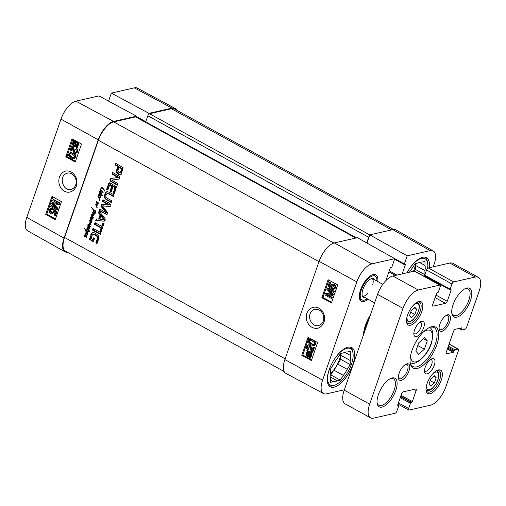 <?xml version="1.0" encoding="UTF-8"?>
<svg xmlns="http://www.w3.org/2000/svg" width="506" height="506" viewBox="0 0 506 506"><rect width="100%" height="100%" fill="white"/><g stroke="black" fill="none" stroke-linecap="round" stroke-linejoin="round"><path stroke-width="0.76" d="M26.767 217.403A17.723 7.742 118.8 0 0 27.609 230.774L64.901 251.767A18.14 7.919 -61.2 0 1 64.047 238.079L98.265 139.814A18.14 7.919 -61.2 0 1 113.54 121.421L136.55 116.184L98.929 95.925L75.913 101.162A17.723 7.742 118.8 0 0 60.992 119.131L26.767 217.403L64.047 238.079M67.323 252.203A18.14 7.919 -61.2 0 1 64.901 251.767M175.057 108.404L137.36 88.139A17.723 7.742 118.8 0 0 134.356 87.861L111.345 93.098L148.966 113.357L171.983 108.12A18.14 7.919 -61.2 0 1 175.057 108.404A18.14 7.919 -61.2 0 1 176.727 110.219M145.633 122.237L136.247 117.069L136.55 116.184M108.556 101.105L111.345 93.098M148.966 113.357L148.6 114.413M51.991 196.391L61.466 201.647L55.198 219.642L45.723 214.386L51.991 196.391M72.048 138.796L81.523 144.052L75.255 162.053L65.78 156.79L72.048 138.796M59.436 176.904C55.704 189.801 70.258 198.719 76.317 186.265C77.867 180.515 76.381 175.879 71.877 172.356C66.691 169.459 62.542 170.977 59.436 176.904M65.78 173.786L67.368 173.178C72.636 171.616 77.987 179.175 75.704 184.918C74.78 187.334 73.212 188.833 71.004 189.421C63.408 191.673 58.582 177.258 65.78 173.786M74.249 142.23L73.901 142.85C73.534 144.02 73.952 144.982 75.154 145.747L75.698 145.987M65.78 156.79L66.862 156.556L75.502 161.351M72.883 139.258L66.862 156.556M52.833 196.853L46.805 214.152L55.445 218.94M51.144 209.452L50.619 210.142L51.631 212.526L52.327 212.754M53.174 209.497L53.826 209.357L56.83 211.856L55.584 215.429L54.193 215.164L55.192 212.292L53.63 210.964L53.554 212.545L52.131 213.911L50.726 213.646L49.436 212.248L49.329 209.939L50.764 208.459L51.897 208.599L51.644 209.566L50.796 209.471L49.967 210.287L50.979 212.665L52.01 212.881L52.953 211.925L53.174 209.497L56.179 211.995L54.933 215.575M54.351 211.578L54.205 212.4L52.131 213.911M50.764 208.459L52.548 208.459L52.295 209.421L51.644 209.566M53.041 199.63L53.693 199.49L60.012 202.995L59.512 204.424L58.86 204.569L52.744 203.621L57.412 208.731L56.969 210.009L50.651 206.505L50.967 205.588L56.255 208.523L51.701 203.488L51.998 202.634L58.101 203.532L52.725 200.547L53.041 199.63L59.36 203.134L58.86 204.569M53.389 203.482L58.063 208.592L57.621 209.87L56.969 210.009M50.967 205.588L51.618 205.449L55.344 207.517M51.998 202.634L57.52 203.21M45.723 214.386L46.805 214.152M75.236 141.958L76.773 145.69M70.543 153.577L70.043 154.191C69.556 154.969 70.252 155.93 72.124 157.056L74.059 157.802M75.849 157.41L73.927 158.827L71.156 158.106C69.018 156.917 68.215 155.544 68.753 153.976L70.695 152.546L73.446 153.274C75.596 154.469 76.4 155.848 75.849 157.41L73.927 158.827M71.662 145.981L73.357 149.118C73.882 151.136 74.407 152.217 74.939 152.376L75.647 152.496L76.501 151.623L75.723 149.517L76.121 148.65C77.273 149.479 77.608 150.592 77.133 152.002L75.736 153.47L74.603 153.274C73.939 153.122 73.307 151.926 72.712 149.694L71.985 147.625L70.751 151.155L70.005 150.737L71.662 145.981L72.82 146.24L74.009 148.979C74.534 150.99 75.059 152.078 75.59 152.23L75.963 152.363M76.121 148.65L76.773 148.511C77.924 149.333 78.259 150.453 77.785 151.863L75.736 153.47M72.326 148.372L71.403 151.009L70.751 151.155M74.496 140.156L74.85 141.016L76.703 141.326C78.24 142.312 78.759 143.634 78.259 145.285L77.171 146.658L77.563 147.613L77.159 147.828L76.507 147.967L76.102 146.968L74.262 146.639C72.744 145.62 72.225 144.318 72.706 142.711L73.781 141.332L73.389 140.371L73.787 140.156L74.199 141.161L76.058 141.465C77.589 142.452 78.107 143.774 77.614 145.424L76.52 146.803L76.912 147.758L76.507 147.967M69.973 152.704L72.794 153.419C74.945 154.615 75.748 155.993 75.204 157.556M72.478 154.33L74.452 155.968L74.565 157.189L73.724 157.929L71.479 157.195C69.607 156.069 68.911 155.114 69.392 154.33L70.226 153.596L72.478 154.33M72.82 146.24L72.168 146.386M75.799 146.234L74.502 145.886C73.3 145.127 72.883 144.159 73.256 142.989L74.059 142.009L75.799 146.234M76.235 146.114L74.496 141.876L75.811 142.211C77.051 142.996 77.469 143.97 77.07 145.127L76.235 146.114M77.563 147.613L76.912 147.758M77.171 146.658L76.52 146.803M74.85 141.016L74.199 141.161M74.3 140.042L73.787 140.156M74.161 142.249L73.598 142.369M60.012 202.995L59.36 203.134M58.063 208.592L57.412 208.731M52.548 208.459L51.897 208.599M56.83 211.856L56.179 211.995M323.732 316.826L323.182 314.688M350.31 355.37A16.527 7.217 -61.2 0 1 350.285 360.544L350.26 364.592L347.224 369.329A16.527 7.217 -61.2 0 1 343.34 375.376L340.304 380.114L337.287 380.803A16.527 7.217 -61.2 0 1 333.435 381.682L330.418 382.365L330.437 378.317A16.527 7.217 -61.2 0 1 330.462 373.143L330.488 369.095L333.524 364.358A16.527 7.217 -61.2 0 1 337.407 358.305L340.443 353.567L343.46 352.884A16.527 7.217 -61.2 0 1 347.312 352.005L350.329 351.316L350.31 355.37L344.744 352.309M335.187 358.065A20.759 9.064 -61.2 0 1 352.979 353.062A20.759 9.064 -61.2 0 1 348.318 371.214A20.759 9.064 -61.2 0 1 335.478 384.87A20.759 9.064 -61.2 0 1 329.349 369.355A20.759 9.064 -61.2 0 1 330.184 367.16M350.013 347.072L349.981 347.053A21.973 9.595 -61.2 0 1 350.013 347.072A21.973 9.595 -61.2 0 1 352.758 351.733L352.979 353.062M335.478 384.87L334.238 385.395A21.973 9.595 -61.2 0 1 328.83 385.566A21.973 9.595 -61.2 0 1 328.799 385.553L328.83 385.566M352.891 364.491A22.372 9.766 -61.2 0 1 330.222 386.793A22.372 9.766 -61.2 0 1 332.448 362.486A22.372 9.766 -61.2 0 1 351.796 347.59A22.372 9.766 -61.2 0 1 352.891 364.491M433.25 250.938L395.958 229.945A18.14 7.919 118.8 0 0 392.82 229.623L369.81 234.86L407.178 255.859L430.189 250.622A17.723 7.742 -61.2 0 1 433.25 250.938A17.723 7.742 -61.2 0 1 434.091 264.309L433.218 266.82M407.178 255.859L404.357 263.949A0.803 0.354 118.8 0 0 404.402 264.556A0.803 0.354 118.8 0 0 404.534 264.575L405.072 264.448A0.803 0.354 -61.2 0 1 405.211 264.461A0.803 0.354 -61.2 0 1 405.249 265.074L402.181 273.879M385.819 280.678L390.05 268.534A0.803 0.354 -61.2 0 1 390.727 267.712L391.264 267.592A0.803 0.354 118.8 0 0 391.941 266.776L394.762 258.686L357.394 237.687L334.384 242.924A18.14 7.919 118.8 0 0 319.109 261.317L284.884 359.583A18.14 7.919 118.8 0 0 285.801 373.301L323.498 393.567A17.723 7.742 -61.2 0 1 322.6 380.164L356.825 281.893A17.723 7.742 -61.2 0 1 371.746 263.923L394.762 258.686M344.346 389.791L326.503 393.851A17.723 7.742 -61.2 0 1 323.498 393.567M368.039 299.204A15.117 6.597 -61.2 0 1 361.297 301.247A15.117 6.597 -61.2 0 1 362.802 284.821A15.117 6.597 -61.2 0 1 375.876 274.758A15.117 6.597 -61.2 0 1 377.754 281.545M370.462 314.795A24.187 10.563 118.8 0 0 365.503 325.162A24.187 10.563 118.8 0 0 363.479 334.858M407.007 272.785A22.372 9.766 -61.2 0 1 426.469 257.68A22.372 9.766 -61.2 0 1 429.252 267.718M424.686 257.156L424.654 257.143A21.973 9.595 -61.2 0 1 424.686 257.156A21.973 9.595 -61.2 0 1 427.431 261.823L427.652 263.145A20.759 9.064 -61.2 0 1 427.595 268.357M409.86 268.155A20.759 9.064 -61.2 0 1 427.652 263.145M425.419 276.162A20.759 9.064 -61.2 0 1 425.129 276.883M409.424 272.234A16.527 7.217 -61.2 0 1 412.08 268.395L415.116 263.658L418.133 262.975A16.527 7.217 -61.2 0 1 421.985 262.095L425.002 261.406L424.983 265.46A16.527 7.217 -61.2 0 1 424.958 270.628L424.932 274.682L423.939 276.232M414.325 271.121L415.401 269.439L415.426 265.384L424.958 270.628M415.647 263.537A16.527 7.217 -61.2 0 1 415.426 265.384M415.413 263.594A16.122 7.04 -61.2 0 1 413.484 271.311M350.26 364.592L340.728 359.349L340.753 355.294L350.285 360.544M337.287 380.803L330.235 376.919M340.304 380.114L330.772 374.87L333.808 370.133L343.34 375.376M330.241 374.99L330.772 374.87M347.224 369.329L337.692 364.086L340.728 359.349M330.431 380.025L333.435 381.682M337.692 364.086A16.527 7.217 -61.2 0 1 333.808 370.133M340.974 353.447A16.527 7.217 -61.2 0 1 340.753 355.294M340.734 353.504A16.122 7.04 -61.2 0 1 330.424 373.409M376.919 281.083A13.567 5.927 118.8 0 0 375.749 276.586A13.567 5.927 118.8 0 0 363.397 285.144A13.567 5.927 118.8 0 0 362.777 300.159A13.567 5.927 118.8 0 0 367.204 298.742M374.725 279.875A10.62 4.636 118.8 0 0 373.131 278.483A10.62 4.636 118.8 0 0 364.522 285.763A10.62 4.636 118.8 0 0 362.985 296.933A10.62 4.636 118.8 0 0 365.009 297.534M375.749 276.586L374.44 275.258A14.111 6.161 118.8 0 0 373.801 274.764A14.111 6.161 118.8 0 0 373.2 274.524M359.671 299.109A14.111 6.161 118.8 0 0 360.196 299.489A14.111 6.161 118.8 0 0 360.955 299.767L362.777 300.159M372.745 284.631A10.076 4.402 118.8 0 0 372.125 278.471M362.435 296.086A10.076 4.402 118.8 0 0 367.963 293.316M368.21 321.278A20.158 8.798 118.8 0 0 366.11 327.3M369.614 317.243A21.265 9.285 118.8 0 0 364.731 331.259M366.958 243.063L369.81 234.86M331.424 302.949L321.835 297.718L328.103 279.717L337.692 284.948L331.424 302.949M311.367 360.544L301.778 355.313L308.046 337.312L317.635 342.543L311.367 360.544M323.973 322.436C327.698 309.539 312.961 300.665 306.889 313.119C305.346 318.869 306.864 323.498 311.43 327.015C316.68 329.887 320.861 328.362 323.973 322.436M323.144 314.58C324.656 320.14 323.144 323.802 318.59 325.579C313.265 327.154 307.806 319.621 310.096 313.878C311.026 311.462 312.6 309.957 314.84 309.362C318.54 308.856 321.31 310.595 323.144 314.58M308.698 352.29L310.248 355.984M308.862 337.755L302.835 355.06L311.614 359.848M301.778 355.313L302.835 355.06M328.919 280.16L322.891 297.465L331.664 302.253M332.657 288.477L333.53 288.565L334.346 287.75L333.315 285.371L332.252 285.169L331.322 286.118L331.107 288.546L328.065 286.054L329.311 282.481L330.064 282.886L329.064 285.757L330.639 287.085L330.715 285.504L332.113 284.144L333.568 284.397L334.871 285.789L334.991 288.097L333.574 289.571L332.398 289.438L332.657 288.477L333.827 288.439M332.575 285.144L331.961 285.966L332.126 287.617L331.107 288.546M329.311 282.481L330.696 282.734L329.697 285.605L330.57 286.339M332.113 284.144L334.2 284.245L335.503 285.637L335.623 287.946L333.574 289.571M325.377 293.486L331.563 294.416L326.832 289.318L327.274 288.04L333.669 291.526L333.346 292.443L327.996 289.527L332.619 294.549L332.315 295.403L326.149 294.517L331.594 297.49L331.272 298.407L324.884 294.916L325.377 293.486L326.016 293.335L331.278 294.119M327.274 288.04L327.907 287.889L334.302 291.38L333.979 292.297L333.346 292.443M329.551 290.374L333.252 294.397L332.954 295.251L332.315 295.403M327.382 294.694L332.227 297.338L331.904 298.255L331.272 298.407M321.835 297.718L322.891 297.465M307.629 352.568L307.313 353.144C306.914 354.308 307.344 355.275 308.597 356.06L309.305 356.344M310.273 340.304L309.761 340.924L309.887 342.164L311.911 343.821L313.935 344.58M309.748 339.418L312.613 340.133C314.814 341.335 315.643 342.726 315.093 344.314L313.846 345.611L310.956 344.896C308.749 343.688 307.92 342.29 308.477 340.702L309.748 339.418L311.759 339.336M314.624 340.905L315.731 344.169L314.409 345.478M313.056 347.186L314.454 347.451L312.771 352.277L311.62 352.024L310.393 349.248C309.849 347.211 309.305 346.11 308.768 345.959L308.021 345.838L307.161 346.718L307.971 348.855L307.559 349.735C306.383 348.9 306.035 347.767 306.516 346.338L307.914 344.852L309.109 345.041C309.786 345.193 310.437 346.408 311.057 348.672L311.81 350.766L313.056 347.186L313.821 347.603L312.139 352.429M308.344 345.819L307.8 346.566L308.603 348.704L308.198 349.583L307.559 349.735M307.914 344.852L309.742 344.896C310.418 345.048 311.07 346.256 311.69 348.52L312.107 349.905M307.237 350.456L307.876 350.304L308.287 351.309L310.146 351.632C311.683 352.644 312.215 353.947 311.728 355.547L310.646 356.932L311.051 357.894L310.646 358.109L310.014 358.261L309.596 357.255L307.718 356.951C306.168 355.971 305.637 354.655 306.136 353.005L307.231 351.626L306.832 350.671L307.237 350.456L307.654 351.461L309.514 351.784C311.051 352.796 311.582 354.099 311.095 355.699L310.014 357.084L310.418 358.046L310.014 358.261M311.279 343.972L309.248 342.315L309.128 341.076L309.963 340.329L312.291 341.057C314.213 342.201 314.934 343.163 314.441 343.96L313.612 344.7L311.279 343.972L311.911 343.821M314.454 347.451L313.821 347.603M308.603 348.704L307.971 348.855M307.964 352.189L309.274 352.53C310.488 353.289 310.912 354.257 310.545 355.427L309.729 356.414L307.964 352.189M307.521 352.309L309.292 356.547L307.964 356.211C306.712 355.427 306.282 354.459 306.68 353.296L307.521 352.309M311.051 357.894L310.418 358.046M310.646 356.932L310.014 357.084M308.287 351.309L307.654 351.461M309.217 356.369L308.673 356.496M332.227 297.338L331.594 297.49M333.252 294.397L332.619 294.549M334.302 291.38L333.669 291.526M329.697 285.605L329.064 285.757M330.696 282.734L330.064 282.886M332.126 287.617L331.493 287.769M424.983 265.46L419.417 262.399M424.932 274.682L415.401 269.439M87.418 228.212L87.285 227.573L88 227.283L87.785 225.771L89.037 226.302L89.752 228.364L89.182 228.446L89.005 227.801L89.461 228.358L89.379 227.947L88.227 226.049L88.101 226.903L89.347 228.946L88.019 227.738L87.5 227.681L87.5 228.193M87.715 227.63L88.145 227.536M87.5 227.681L88.468 227.637M88.923 228.712L89.284 228.63M87.93 226.106L88.664 225.948M89.182 228.446L89.745 228.32M88.348 226.327L88.424 225.625M87.285 227.573L88.177 227.061M87.93 227.864L87.924 227.428M103.11 192.716L103.091 192.286L102.75 192.716L103.148 192.622M101.137 190.686L100.928 190.06L102.168 191.104L102.414 191.989L101.137 190.686L101.63 190.572M101.795 191.312L102.244 191.211M100.738 190.414L100.409 190.37L100.732 191.938L100.188 190.148L100.542 189.864L100.681 190.389L101.276 190.288M100.688 189.927L101.219 187.34L101.814 187.302L104.938 190.756L104.628 191.009L101.725 187.84L101.308 187.777L100.972 189.864M100.188 190.148L100.681 190.041M101.504 187.732L101.953 187.631M101.308 187.777L102.332 187.701M102.187 188.188L102.731 188.061M103.205 189.276L103.698 189.162M103.218 189.358L103.755 189.231M103.566 189.642L104.015 189.541M103.806 190.041L104.331 189.921M103.812 190.066L104.35 189.946L103.819 190.073M103.863 190.13L104.407 190.009M101.814 187.302L101.219 187.34L101.706 187.233M100.998 187.581L101.858 187.195M101.516 187.815L101.636 187.435M100.877 187.96L101.289 187.865M100.802 188.757L101.149 188.681M100.732 189.307L101.073 189.231M100.719 189.529L101.042 189.459M88.265 231.387L88.651 231.128M88.493 231.071L88.531 230.477L87.26 229.035L86.823 230.356L86.937 228.617L88.658 229.952L88.961 229.06L88.929 230.338L89.954 231.862L88.702 231.021M88.405 230.926L89.182 230.749M88.79 230.875L89.208 230.78M88.961 229.06L88.632 229.212L88.999 229.129M88.658 229.952L89.031 229.869M86.665 228.971L87.582 228.472M86.627 229.142L86.981 229.066M87.089 228.984L87.709 228.838M87.26 229.035L87.804 228.914M88.531 230.477L88.955 230.382M89.05 230.78L89.17 230.331M88.36 231.033L88.234 231.381L86.387 231.368L87.734 233.095L87.538 233.538L85.381 230.654L84.559 228.054L86.159 230.926L88.74 230.945M86.254 230.945L87.165 230.679M86.431 230.875L86.855 230.698M86.899 230.799L86.362 230.919M85.381 230.654L85.843 230.553M86.823 231.565L86.026 230.508M87.133 233L87.57 232.899M86.387 231.368L87.026 231.217M88.879 231.236L87.974 230.97M92.845 218.238L93.363 218.118L92.845 218.238L92.263 215.948L91.776 215.645L91.365 217.536L90.599 217.435L91.365 217.536L92.743 219.104L90.852 217.744L92.155 221.014L90.618 219.813L90.466 220.951L90.176 219.636L90.808 219.395L90.599 217.435L90.928 217.359M90.663 219.414L91.156 219.319M90.555 219.402L91.194 219.256M90.77 219.996L90.814 219.49M90.296 220.761L91.769 221.995L91.27 222.368L90.232 221.375L91.042 224.329L90.58 224.43L91.042 224.322L90.58 224.43L89.391 223.348L90.106 226.783L87.899 224.645L88.904 224.955L90.011 226.201L89.031 222.621L90.682 223.88L89.701 220.711L89.84 220.344L90.517 220.711M90.606 219.806L91.08 219.699M90.441 219.844L91.459 219.737M90.821 219.882L91.346 219.762M91.447 220.641L91.89 220.54M91.662 220.926L92.06 220.837M90.852 217.744L91.27 217.65M91.169 217.852L91.624 217.751M91.459 218.042L91.871 217.947M92.25 218.934L92.598 218.851M92.377 219.13L92.712 219.054M91.504 215.879L91.365 217.384M89.701 220.629L90.068 220.54M89.701 220.711L90.144 220.61M89.72 220.818L90.232 220.698M90.612 221.533L90.365 220.673M90.22 222.463L90.561 222.381M89.037 223.203L89.67 223.064M89.834 223.563L89.682 223.057M89.638 224.949L89.954 224.879M88.626 224.93L88.544 224.5M88.057 224.949L88.676 224.809M89.05 225.72L89.511 225.619M89.543 226.315L90.176 226.163M90.745 226.637L90.188 226.169M89.391 223.348L89.853 223.247M90.081 224.038L90.707 223.873M90.378 224.291L91.017 224.145L90.726 223.892M90.232 221.375L90.732 221.267M91.27 222.368L91.757 222.254M92.617 216.479L93.079 217.839L92.617 216.479L92.984 216.024M93.079 217.839L93.395 217.763M93.009 217.884L93.401 217.795M91.776 215.645L92.307 215.524M92.016 215.682L92.37 215.6M92.263 215.948L92.598 215.872M92.345 216.17L92.756 216.081M92.301 216.543L92.94 216.397M91.181 215.954L92.181 215.385L93.363 218.118M91.82 215.809L92.079 215.309M100.922 194.133L101.383 193.868L100.922 192.919L99.808 191.964L100.245 193.615L100.922 194.133L101.814 193.811M99.808 191.964L100.422 191.825M99.998 192.027L100.517 191.913M100.435 192.356L100.865 192.255M100.852 192.868L101.295 192.767M100.922 192.919L101.326 192.824M101.244 193.937L101.744 193.785M99.486 198.137L100.068 198.2L99.853 198.504L99.454 198.105L99.802 200.028L99.631 200.357L98.993 200.06L99.549 200.022L99.423 198.871L98.031 196.492L99.208 193.722L99.802 193.469L99.638 191.61L101.175 192.603L101.706 194.064L101.175 194.367L102.408 195.885L100.03 194.007L99.524 193.893L99.372 194.468M99.524 193.893L100.675 193.855L101.073 194.247L100.428 194.393M100.03 194.007L100.58 193.88M100.858 195.012L101.504 194.867L101.073 194.247M102.838 195.923L101.504 194.867M99.492 191.907L100.277 191.464M99.505 192.716L99.821 192.647M99.106 193.918L100.125 193.4M99.853 193.57L100.447 193.324M99.726 194.298L99.752 193.773M99.549 195.234L100.65 197.106L100.46 197.593L99.201 194.905L99.872 195.158M99.853 195.714L100.308 197.074L99.853 195.714L100.22 195.265M100.308 197.074L100.624 197.005M100.239 197.119L100.631 197.03M99.574 195.411L99.986 195.316M99.53 195.784L100.175 195.632M100.074 197.473L100.593 197.359M98.6 196.96L98.373 196.385L98.86 196.904M98.689 196.347L98.354 196.366M98.05 196.486L98.373 196.417M98.765 197.46L99.277 197.346M98.891 197.644L99.442 197.517M99.037 197.878L99.65 197.732M99.91 198.194L99.676 197.726M99.34 200.015L99.815 199.959M99.998 200.212L99.638 199.914M99.454 198.105L99.96 197.991M99.543 198.207L100.074 198.086M99.619 198.232L100.074 198.131M99.612 198.314L100.061 198.213M99.106 194.532L98.594 196.619L100.017 198.004M99.005 194.519L98.67 194.696L99.119 194.595M99.056 195.044L99.309 194.551M98.411 195.19L98.733 195.114M93.787 215.682L91.643 214.86L92.465 214.569L93.42 215.36L92.592 212.596L94.439 214.025L94.135 214.361L93.022 213.228L93.724 215.809M93.022 213.228L93.509 213.121M92.592 212.596L92.94 212.52M92.547 212.874L93.155 212.735M93.325 213.159L93.212 212.798M93.42 215.36L93.736 215.29M91.694 214.67L92.484 214.31M91.643 214.86L92.332 214.525M92.921 214.791L92.288 214.715M92.275 214.936L92.807 214.816M93.129 215.657L93.768 215.512L93.357 215.126M85.849 235.91L86.241 237.314L85.849 235.91L86.197 235.834M86.311 237.27L86.627 237.2M86.241 237.314L86.634 237.225M85.008 234.714L84.673 234.892L85.444 234.854L86.652 237.301L86.248 237.795L85.248 235.113L84.641 235.53L84.42 236.922L84.413 235.385L85.444 234.702M85.059 235.239L85.312 234.746M84.413 235.385L84.736 235.309M85.008 235.075L85.539 234.955M85.248 235.113L85.603 235.031M85.495 235.379L85.837 235.303M85.577 235.606L85.988 235.511M85.533 235.979L86.222 235.461M86.077 237.668L86.596 237.554M86.918 235.018L87.393 234.91L86.924 235.157L86.83 234.196L85.912 233.184L85.451 234.809M86.558 233.038L86.165 233.329L86.558 233.038M85.527 233.475L86.475 233.057M86.279 233.386L86.69 233.291M86.558 233.74L86.969 233.645M86.83 234.196L87.196 234.107M87.032 234.835L87.361 234.759M87.026 234.885L87.374 234.809M86.969 234.961L87.386 234.866M86.924 235.157L87.31 235.069M85.419 234.822L85.248 233.38L86.324 232.905L87.184 235.176M86.324 232.905L85.508 232.924L86.058 232.798M85.894 233.234L86.146 232.779M85.248 233.38L85.622 233.298M97.481 205.145L96.026 204.626L97.241 207.808M96.026 204.626L96.671 204.481M97.019 204.728L97.664 204.582L97.177 204.361M97.184 204.886L97.664 204.582M97.361 205.063L97.848 204.949M97 207.865L95.716 204.721L96.38 204.007L97.19 204.234L96.21 201.976L96.557 201.546L98.581 203.007L98.202 203.374L96.64 202.128L97.816 205.05M96.64 202.128L97.26 201.989M96.943 202.299L97.5 202.172M97.418 202.704L97.955 202.451M97.297 202.735L98.12 202.647M97.753 203.001L98.385 202.855M96.21 201.976L96.88 201.736M97.101 202.628L96.848 201.831M96.456 202.773L96.836 202.691M96.874 203.532L97.203 203.456M97.19 204.234L97.563 204.152M95.963 204.146L96.469 204.032M95.773 204.475L96.602 204M96.21 206.201L96.595 206.119M94.401 210.939L94.894 210.825L94.748 211.122L94.167 210.641L94.673 210.528M93.749 212.805L94.774 212.634L94.856 210.515L95.299 210.673L95.4 212.185L94.698 213.336L94.084 213.361L93.382 209.958L91.384 207.428L94.894 210.825M91.301 207.624L91.738 207.523M92.237 208.712L92.718 208.605M92.427 208.927L92.902 208.82M93.23 209.756L93.793 209.629M93.382 209.958L93.901 209.845M93.781 212.937L94.211 212.836M93.863 213.02L94.331 212.912M93.876 213.14L94.502 212.874M94.698 213.336L94.084 213.361L94.521 212.988M95.343 213.19L94.73 213.216M95.046 211.002L95.375 210.932M95.084 211.533L95.463 211.445M95.046 212.096L95.425 212.014M94.287 212.906L95.267 212.52M94.932 212.76L95.419 212.488L94.932 212.76M94.167 210.641L93.642 210.161L94.129 212.722M93.642 210.161L94.154 210.047M93.793 210.281L94.274 210.167M356.015 238.003L135.962 116.924A2.018 0.879 118.8 0 0 135.614 116.892L113.673 121.889A18.14 7.919 118.8 0 0 98.398 140.276L64.553 237.466A18.14 7.919 118.8 0 0 65.445 251.172L284.138 371.493M107.304 191.616L106.69 191.755L108.948 192.084L114.002 194.861L113.42 196.524L107.86 193.539L107.063 193.539L105.963 195L105.849 197.03L106.399 197.77L111.908 200.863L111.333 202.52L106.285 199.743L104.559 197.878L104.388 195.923L105.052 193.678L105.963 192.242L107.044 191.654M100.833 232.678L100.251 234.341L92.465 230.053L93.047 228.396L100.833 232.678M99.062 211.116L104.9 218.282L105.273 220.218L103.888 221.179L95.735 220.66L96.349 218.908L98.626 219.085L100.106 214.841L98.455 212.862L99.062 211.116M104.4 221.122L96.38 220.515L96.924 218.953M112.243 180.047L112.882 179.902L112.149 180.357L117.942 183.545L117.379 185.158L110.605 181.426L109.96 179.516L111.111 178.454L117.847 177.492L111.971 174.045L112.534 172.432L119.346 176.183L119.935 178.112L119.441 178.915L112.06 180.142M117.588 177.581L118.493 177.347L118.334 177.043L112.61 173.9L113.028 172.704M111.883 185.904L109.707 184.867L107.772 190.092L106.608 189.446L108.822 183.191L110.226 183.014L116.443 186.796L114.413 193.684L113.243 193.039L114.944 187.758L113.053 186.55L111.231 191.78L110.061 191.135L111.883 185.904L112.528 185.759L110.7 184.76L109.84 184.835M110.352 184.722L109.707 184.867M120.523 174.532L118.24 174.077L116.374 172.135L116.462 170.579L117.904 166.442L115.147 164.924L115.722 163.267L123.103 167.682L121.453 173.425L120.232 174.614M106.039 212.507L101.516 206.967L101.023 205.189L101.978 204.411L108.701 204.974L102.44 201.407L103.022 199.743L109.872 203.513L110.542 204.62L109.726 206.404L102.497 206.005L107.702 212.678L106.836 214.601L99.195 210.73L99.777 209.067L105.817 212.457L106.747 212.286L101.617 206.012L102.256 204.329M108.569 205.05L109.214 204.588L103.085 201.261L103.515 200.015M109.726 206.404L102.497 206.005M99.878 231.413L101.08 227.966L94.464 224.322L95.039 222.659L101.662 226.302L102.857 222.861L104.027 223.507L101.048 232.058L99.878 231.413L100.523 231.267L101.725 227.814L95.103 224.177L95.539 222.931M91.067 238.098L92.8 239.477L93.376 237.833L94.477 238.44L93.325 241.741L89.537 239.268L91.535 233.38L92.876 232.596L94.078 232.659L97.734 234.727L98.834 236.77L98.569 239.167L97.044 243.55L95.881 242.905L97.241 238.99L97.076 236.568L96.545 235.992L93.989 234.588L92.946 234.518L93.933 234.329L92.389 234.835L91.067 238.098M93.572 234.493L93.933 234.329M93.989 234.588L94.628 234.442L94.217 234.348M95.324 235.17L95.969 235.024L94.628 234.442M96.545 235.992L97.19 235.847L95.969 235.024M96.886 236.315L97.531 236.169L97.19 235.847M97.076 236.568L97.531 236.169M97.241 238.99L97.886 238.838L97.715 236.422M95.881 242.905L96.519 242.76L97.886 238.838M97.19 243.127L96.519 242.76M92.237 232.811L93.174 232.551M91.535 233.38L92.883 232.665M90.909 234.525L91.548 234.379L92.174 233.234M89.6 238.282L90.245 238.13L91.548 234.379M89.537 239.268L90.176 239.123L90.245 238.13M90.188 240.015L90.827 239.869L90.176 239.123M93.471 241.324L90.827 239.869M92.8 239.477L93.446 239.332L93.869 238.105M101.08 227.966L101.725 227.814M101.194 231.64L100.523 231.267M101.662 226.302L102.301 226.157L103.357 223.133M94.464 224.322L95.103 224.177M106.102 212.431L106.747 212.286M99.195 210.73L99.834 210.585L100.27 209.345M106.045 214.5L106.69 214.354L99.834 210.585M107.101 214.455L106.69 214.354M110.371 206.258L109.505 206.353M102.44 201.407L103.085 201.261M108.569 204.734L109.214 204.588M108.645 204.791L109.29 204.645M109.214 204.905L108.607 205.038M101.023 205.189L101.662 205.044M100.979 206.157L101.617 206.012M105.925 212.071L106.564 211.925M106.058 212.261L106.703 212.115M119.435 172.628L120.441 172.249L121.642 168.877L122.288 168.732L119.713 166.942L119.074 167.088L117.809 170.832L118.853 172.369L120.023 172.641L121.079 172.103L122.288 168.732M121.617 168.985L122.262 168.84M120.618 171.869L121.257 171.724M120.561 171.989L121.206 171.844M120.441 172.249L121.079 172.103M120.074 172.483L120.668 172.495L120.074 172.483M121.642 168.877L119.074 167.088M121.623 168.631L122.262 168.485M117.171 173.343L117.816 173.197L117.019 171.989L117.107 170.433L118.549 166.297L115.785 164.779L116.222 163.539M118.24 174.077L118.885 173.931L117.816 173.197M119.353 174.57L119.992 174.425L118.885 173.931M121.168 174.387L119.992 174.425M115.147 164.924L115.785 164.779M117.904 166.442L118.549 166.297M116.462 170.579L117.107 170.433M116.374 172.135L117.019 171.989M110.061 191.135L110.706 190.99L112.528 185.759M111.377 191.357L110.706 190.99M113.053 186.55L113.692 186.404L115.349 187.315L114.71 187.46M114.799 187.53L115.349 187.315M114.944 187.758L115.444 187.378M114.906 188.27L115.545 188.124L115.589 187.612M113.243 193.039L113.888 192.894L115.545 188.124M114.558 193.26L113.888 192.894M108.822 183.191L109.84 182.691M108.701 183.438L109.467 183.045M106.608 189.446L107.247 189.301L109.34 183.292M107.917 189.668L107.247 189.301M119.239 179.054L112.806 179.921M111.971 174.045L112.61 173.9M117.689 177.189L118.334 177.043M117.828 177.34L118.474 177.195M117.847 177.492L118.493 177.347M118.233 177.435L117.727 177.549M110.352 178.808L111.75 178.308M109.96 179.516L110.991 178.662M110.605 181.426L111.244 181.281L110.605 179.364M117.525 184.734L111.244 181.281M99.827 219.231L104.546 219.319L101.649 215.695L101.004 215.841L99.827 219.231M103.85 219.522L104.375 219.402M103.736 219.547L101.004 215.841M103.838 219.25L104.483 219.098M98.455 212.862L99.094 212.716L99.473 211.622M100.106 214.841L100.751 214.696L99.094 212.716M98.626 219.085L99.271 218.94L100.751 214.696M95.735 220.66L96.38 220.515M92.465 230.053L93.11 229.907L93.54 228.668M100.397 233.917L93.11 229.907M107.86 193.539L108.505 193.393L107.708 193.393M113.565 196.107L108.505 193.393M105.963 192.242L107.329 191.61M105.431 192.931L106.608 192.097M104.793 194.355L105.438 194.209L106.077 192.78M104.388 195.923L105.033 195.778L105.438 194.209M104.344 196.891L104.989 196.745L105.033 195.778M104.559 197.878L105.197 197.732L104.989 196.745M105.311 199.048L105.956 198.902L105.197 197.732M106.285 199.743L106.924 199.598L105.956 198.902M111.478 202.103L106.924 199.598M366.705 242.924L368.672 237.276A2.018 0.879 -61.2 0 1 369.443 235.916M393.535 229.503L174.576 109.037A18.14 7.919 118.8 0 0 171.471 108.733L149.529 113.724A2.018 0.879 118.8 0 0 147.834 115.766L145.703 121.889A0.803 0.354 118.8 0 0 145.633 122.25M440.119 285.131L414.699 271.146A2.018 0.879 118.8 0 0 414.357 271.108L392.839 276.01A18.14 7.919 118.8 0 0 377.565 294.397L344.225 390.145A18.14 7.919 118.8 0 0 345.111 403.851L370.531 417.836A18.14 7.919 -61.2 0 1 369.646 404.136L402.985 308.382A18.14 7.919 -61.2 0 1 418.26 289.995L439.777 285.099A2.018 0.879 -61.2 0 1 440.119 285.131A2.018 0.879 -61.2 0 1 440.22 286.655L438.405 291.873A0.803 0.354 -61.2 0 1 437.722 292.689L437.19 292.81A0.803 0.354 118.8 0 0 436.507 293.632L432.687 304.606A2.018 0.879 118.8 0 0 432.782 306.13A2.018 0.879 118.8 0 0 433.13 306.162L445.546 303.341A2.018 0.879 118.8 0 0 447.241 301.298L451.067 290.317A0.803 0.354 118.8 0 0 451.029 289.704A0.803 0.354 118.8 0 0 450.89 289.691L450.353 289.818A0.803 0.354 -61.2 0 1 450.213 289.799A0.803 0.354 -61.2 0 1 450.176 289.192L451.991 283.974A2.018 0.879 -61.2 0 1 453.692 281.931L475.204 277.035A18.14 7.919 -61.2 0 1 478.309 277.339A18.14 7.919 -61.2 0 1 479.195 291.039L466.602 327.218A2.018 0.879 -61.2 0 1 464.9 329.261L461.801 329.963A0.803 0.354 -61.2 0 1 461.662 329.95A0.803 0.354 -61.2 0 1 461.624 329.343L461.934 328.445A0.803 0.354 118.8 0 0 461.896 327.831A0.803 0.354 118.8 0 0 461.757 327.818L455.229 329.305A2.018 0.879 118.8 0 0 453.528 331.348L446.26 352.227A2.018 0.879 118.8 0 0 446.362 353.751A2.018 0.879 118.8 0 0 446.703 353.783L453.231 352.296A0.803 0.354 118.8 0 0 453.914 351.48L454.224 350.582A0.803 0.354 -61.2 0 1 454.907 349.76L458.006 349.058A2.018 0.879 -61.2 0 1 458.354 349.089A2.018 0.879 -61.2 0 1 458.455 350.614L445.856 386.786A18.14 7.919 -61.2 0 1 430.581 405.179L409.063 410.075A2.018 0.879 -61.2 0 1 408.721 410.043A2.018 0.879 -61.2 0 1 408.62 408.519L410.442 403.301A0.803 0.354 -61.2 0 1 411.119 402.485L411.656 402.359A0.803 0.354 118.8 0 0 412.333 401.543L416.153 390.562A2.018 0.879 118.8 0 0 416.058 389.044A2.018 0.879 118.8 0 0 415.711 389.006L403.295 391.834A2.018 0.879 118.8 0 0 401.6 393.877L397.773 404.857A0.803 0.354 118.8 0 0 397.817 405.464A0.803 0.354 118.8 0 0 397.95 405.477L398.488 405.357A0.803 0.354 -61.2 0 1 398.627 405.369A0.803 0.354 -61.2 0 1 398.665 405.983L396.849 411.201A2.018 0.879 -61.2 0 1 395.148 413.244L373.637 418.139A18.14 7.919 -61.2 0 1 370.531 417.836M425.66 276.289A0.803 0.354 -61.2 0 1 425.647 276.327L425.401 277.035M478.309 277.339L452.889 263.354A18.14 7.919 118.8 0 0 449.783 263.044L428.272 267.946A2.018 0.879 118.8 0 0 426.571 269.989L424.755 275.207A0.803 0.354 118.8 0 0 424.793 275.814A0.803 0.354 118.8 0 0 424.932 275.827M429.012 384.155L430.821 378.962L434.401 375.756L436.172 377.742L434.363 382.934L430.783 386.141L429.012 384.155M430.233 380.645L434.363 382.934M433.699 376.382L436.172 377.742M409.493 315.681L411.302 310.488L414.882 307.281L416.653 309.267L414.844 314.466L411.264 317.673L409.493 315.681M410.714 312.17L414.844 314.466M414.18 307.907L416.653 309.267M406.508 321.487A11.088 4.839 118.8 0 0 406.773 321.664C408.582 322.55 410.689 321.898 413.098 319.703L416.912 314.694C420.012 308.603 420.195 304.454 417.463 302.24A11.088 4.839 118.8 0 0 417.172 302.107A12.093 5.281 -61.2 0 1 419.537 302.227A12.093 5.281 -61.2 0 1 420.132 311.367A12.093 5.281 -61.2 0 1 407.88 323.423A12.093 5.281 -61.2 0 1 406.501 321.474M421.726 311.74A13.301 5.806 118.8 0 0 417.798 301.804A13.301 5.806 118.8 0 0 409.575 310.551A13.301 5.806 118.8 0 0 406.584 322.183A13.301 5.806 118.8 0 0 413.174 323.973A13.301 5.806 118.8 0 0 421.726 311.74M426.027 389.962A11.088 4.839 118.8 0 0 426.292 390.139C428.101 391.024 430.208 390.366 432.617 388.178L436.431 383.168C439.531 377.078 439.714 372.922 436.982 370.708A11.088 4.839 118.8 0 0 436.691 370.575A12.093 5.281 -61.2 0 1 439.056 370.702A12.093 5.281 -61.2 0 1 439.651 379.835A12.093 5.281 -61.2 0 1 427.399 391.897A12.093 5.281 -61.2 0 1 426.02 389.943M441.245 380.215A13.301 5.806 118.8 0 0 437.317 370.272A13.301 5.806 118.8 0 0 429.094 379.026A13.301 5.806 118.8 0 0 426.103 390.657A13.301 5.806 118.8 0 0 432.693 392.447A13.301 5.806 118.8 0 0 441.245 380.215M419.961 322.151A6.534 2.853 -61.2 0 1 420.657 322.316A6.534 2.853 -61.2 0 1 420.979 327.249A6.534 2.853 -61.2 0 1 414.357 333.764A6.534 2.853 -61.2 0 1 413.845 333.258M423.636 327.882A8.551 3.732 118.8 0 0 421.112 321.487A8.551 3.732 118.8 0 0 415.824 327.11A8.551 3.732 118.8 0 0 413.908 334.586A8.551 3.732 118.8 0 0 418.139 335.744A8.551 3.732 118.8 0 0 423.636 327.882M430.606 359.5A6.534 2.853 -61.2 0 1 431.308 359.658A6.534 2.853 -61.2 0 1 431.624 364.598A6.534 2.853 -61.2 0 1 425.008 371.113A6.534 2.853 -61.2 0 1 424.496 370.607M434.287 365.224A8.551 3.732 118.8 0 0 431.763 358.836A8.551 3.732 118.8 0 0 426.476 364.459A8.551 3.732 118.8 0 0 424.553 371.935A8.551 3.732 118.8 0 0 428.784 373.086A8.551 3.732 118.8 0 0 434.287 365.224M446.317 315.346A8.064 3.523 -61.2 0 1 447.721 315.478A8.064 3.523 -61.2 0 1 448.114 321.569A8.064 3.523 -61.2 0 1 439.948 329.602A8.064 3.523 -61.2 0 1 439.088 328.489M449.707 321.942A9.272 4.048 118.8 0 0 446.975 315.017A9.272 4.048 118.8 0 0 441.238 321.114A9.272 4.048 118.8 0 0 439.157 329.223A9.272 4.048 118.8 0 0 443.749 330.469A9.272 4.048 118.8 0 0 449.707 321.942M405.584 364.39A8.064 3.523 -61.2 0 1 406.988 364.516A8.064 3.523 -61.2 0 1 407.381 370.607A8.064 3.523 -61.2 0 1 399.215 378.646A8.064 3.523 -61.2 0 1 398.355 377.533M408.981 370.987A9.272 4.048 118.8 0 0 406.242 364.061A9.272 4.048 118.8 0 0 400.512 370.158A9.272 4.048 118.8 0 0 398.424 378.267A9.272 4.048 118.8 0 0 403.016 379.513A9.272 4.048 118.8 0 0 408.981 370.987M390.297 378.665A15.117 6.597 -61.2 0 1 393.415 378.773A15.117 6.597 -61.2 0 1 394.161 390.189A15.117 6.597 -61.2 0 1 378.842 405.262A15.117 6.597 -61.2 0 1 377.084 402.681M395.755 390.569A16.325 7.128 118.8 0 0 390.936 378.368A16.325 7.128 118.8 0 0 380.841 389.108A16.325 7.128 118.8 0 0 377.172 403.383A16.325 7.128 118.8 0 0 385.256 405.578A16.325 7.128 118.8 0 0 395.755 390.569M464.97 288.755A15.117 6.597 -61.2 0 1 468.094 288.863A15.117 6.597 -61.2 0 1 468.834 300.279A15.117 6.597 -61.2 0 1 453.515 315.352A15.117 6.597 -61.2 0 1 451.757 312.771M470.428 300.659A16.325 7.128 118.8 0 0 465.609 288.458A16.325 7.128 118.8 0 0 455.514 299.198A16.325 7.128 118.8 0 0 451.845 313.473A16.325 7.128 118.8 0 0 459.929 315.668A16.325 7.128 118.8 0 0 470.428 300.659M429.303 327.578A22.169 9.677 -61.2 0 1 434.154 327.635A22.169 9.677 -61.2 0 1 435.242 344.384A22.169 9.677 -61.2 0 1 412.782 366.489A22.169 9.677 -61.2 0 1 410.132 362.422M436.836 344.763A23.384 10.209 118.8 0 0 429.936 327.287A23.384 10.209 118.8 0 0 415.477 342.663A23.384 10.209 118.8 0 0 410.227 363.112A23.384 10.209 118.8 0 0 421.808 366.262A23.384 10.209 118.8 0 0 436.836 344.763M423.332 338.704L427.292 340.88L424.395 349.197L418.664 354.327L415.831 351.145L418.728 342.834L424.458 337.698L427.292 340.88M417.779 345.554L424.395 349.197M98.265 139.814L60.992 119.131M113.54 121.421L75.913 101.162M171.983 108.12L134.356 87.861M145.772 121.68L136.43 116.538M73.446 153.274L72.794 153.419M70.625 152.559L70.113 152.673M70.043 154.191L69.392 154.33M72.124 157.056L71.479 157.195M77.785 151.863L77.133 152.002M75.59 152.23L74.939 152.376M74.009 148.979L73.357 149.118M78.259 145.285L77.614 145.424M76.634 141.338L76.058 141.465M73.901 142.85L73.256 142.989M75.154 145.747L74.502 145.886M54.268 204.424L53.617 204.563M54.205 212.4L53.554 212.545M51.631 212.526L50.979 212.665M50.619 210.142L49.967 210.287M392.82 229.623L430.189 250.622M334.384 242.924L371.746 263.923M319.109 261.317L356.825 281.893M284.884 359.583L322.6 380.164M393.137 257.775L404.357 263.949M394.579 259.205L405.249 265.074M389.24 270.849L396.925 275.081M388.893 271.849L395.395 275.428M315.731 344.169L315.093 344.314M313.037 340.032L312.613 340.133M309.761 340.924L309.128 341.076M309.887 342.164L309.248 342.315M311.69 348.52L311.057 348.672M309.742 344.896L309.109 345.041M307.8 346.566L307.161 346.718M311.279 356.401L310.646 356.553M311.728 355.547L311.095 355.699M310.146 351.632L309.514 351.784M309.172 351.278L308.54 351.43M307.313 353.144L306.68 353.296M308.597 356.06L307.964 356.211M331.133 294.094L330.5 294.245M335.623 287.946L334.991 288.097M335.503 285.637L334.871 285.789M334.2 284.245L333.568 284.397M331.961 285.966L331.322 286.118M102.693 188.738L103.237 188.611M104.255 190.566L104.831 190.439M100.846 188.365L101.206 188.283M86.184 231.71L86.57 231.621M89.973 221.679L90.308 221.603M93.003 214.095L93.344 214.019M92.712 215.271L93.186 215.164M93.268 215.765L93.781 215.645M86.95 234.487L87.285 234.411M97.12 202.457L97.696 202.324M97.974 203.184L98.607 203.039M96.646 203.146L96.988 203.064M64.553 237.466L285.144 358.836M98.398 140.276L318.989 261.646M101.516 206.967L102.155 206.821M121.301 168.315L121.94 168.163M117.715 173.76L118.353 173.609M118.771 174.342L119.416 174.197M108.575 193.855L109.214 193.709M105.052 193.678L105.697 193.532M104.571 195.063L105.216 194.918M171.471 108.733L391.676 229.882M149.529 113.724L369.791 234.91M147.834 115.766L368.672 237.276M145.703 121.889L356.528 237.883M135.614 116.892L355.819 238.048M333.897 243.051L113.673 121.889M432.832 373.725A9.88 4.314 -61.2 0 1 438.645 376.11A9.88 4.314 -61.2 0 1 431.744 388.652A9.88 4.314 -61.2 0 1 426.621 385.022M413.313 305.257A9.88 4.314 -61.2 0 1 419.126 307.642A9.88 4.314 -61.2 0 1 412.226 320.178A9.88 4.314 -61.2 0 1 407.102 316.547M402.985 308.382L377.565 294.397M344.225 390.145L369.646 404.136M397.748 404.952L398.488 405.357M414.028 389.392L416.153 390.562M401.087 395.357L412.333 401.543M400.739 396.356L411.656 402.359M400.613 396.704L411.119 402.485M400.265 397.703L410.442 403.301M398.45 402.921L408.62 408.519M449.075 344.143L458.006 349.058M448.373 346.167L454.907 349.76M448.025 347.167L454.224 350.582M447.709 348.065L453.914 351.48M447.361 349.064L453.231 352.296M446.147 353.479L446.703 353.783M461.08 327.977L461.934 328.445M459.701 328.286L461.624 329.343M449.783 263.044L475.204 277.035M428.272 267.946L453.692 281.931M426.571 269.989L451.991 283.974M424.755 275.207L450.176 289.192M425.647 276.327L451.067 290.317M435.995 295.106L447.241 301.298M435.122 297.604L445.546 303.341M432.573 305.858L433.13 306.162M414.357 271.108L439.777 285.099M392.839 276.01L418.26 289.995M423.446 331.917A17.735 7.742 -61.2 0 1 432.377 337.932A17.735 7.742 -61.2 0 1 420.524 359.475A17.735 7.742 -61.2 0 1 410.663 355.149M145.633 122.193L136.259 117.031M359.709 299.223L360.196 299.489M373.314 274.499L373.801 274.764M394.591 259.167L404.402 264.556M88.265 227.491L87.627 227.643M88.695 225.878L88.057 226.024M101.143 190.186L100.504 190.332M102.067 187.593L101.421 187.739M89.069 231.255L88.43 231.4M86.962 230.793L86.324 230.938M87.468 230.951L86.823 231.097M91.396 219.281L90.757 219.427M91.156 219.648L90.517 219.794M101.915 193.785L101.276 193.931M101.851 194.215L101.213 194.361M100.137 199.889L99.499 200.034M86.418 233.051L85.773 233.196M96.905 204.348L96.26 204.5M98.012 202.564L97.373 202.71M95.147 212.767L94.502 212.912M103.294 205.765L102.648 205.91M109.233 204.898L108.594 205.044M120.567 172.521L119.922 172.666M110.428 184.696L109.783 184.842M112.775 179.927L112.13 180.073M112.838 179.902L112.199 180.054M118.309 177.423L117.67 177.568M104.451 219.395L103.806 219.541M397.76 404.895L398.627 405.369M398.02 404.155L408.721 410.043M449.119 344.01L458.354 349.089M458.948 328.457L461.662 329.95M424.793 275.814L450.213 289.799M409.936 362.625C413.269 364.073 415.515 362.891 415.679 362.872L418.987 361.164L424.604 355.794C427.595 352.031 429.879 347.875 431.454 343.334L432.984 335.579C432.946 331.247 431.744 328.489 429.373 327.306M382.814 284.328L372.163 278.464M374.63 302.828L362.448 296.124"/></g></svg>
